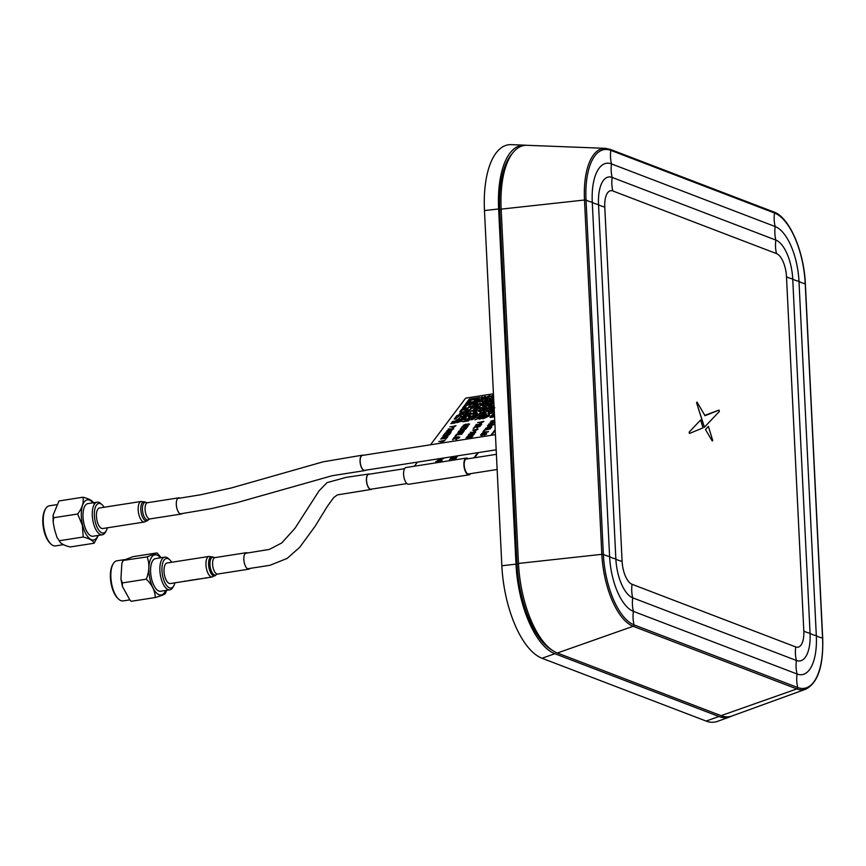 <?xml version="1.0" encoding="UTF-8"?>
<svg xmlns="http://www.w3.org/2000/svg" width="866" height="866" viewBox="0 0 866 866"><rect width="100%" height="100%" fill="white"/><g stroke="black" fill="none" stroke-linecap="round" stroke-linejoin="round"><path stroke-width="1.3" d="M731.738 716.074A78.048 33.644 -98.9 0 1 730.027 716.821A78.048 33.644 -98.9 0 1 718.953 716.518L554.868 653.722A78.048 33.644 -98.9 0 1 515.984 564.156L498.621 208.977A78.048 33.644 -98.9 0 1 524.569 145.152A78.048 33.644 -98.9 0 1 526.16 145.293M524.569 145.152L511.276 144.644A80.625 34.748 81.1 0 0 484.473 210.568L501.847 565.747A80.625 34.748 81.1 0 0 542.008 658.257L706.082 721.053A80.625 34.748 81.1 0 0 717.524 721.356L730.027 716.821M551.999 650.085A76.121 32.811 -98.9 0 1 517.034 564.134L499.704 209.821A76.121 32.811 -98.9 0 1 512.423 153.379M518.485 563.441A78.048 33.644 -98.9 0 0 557.368 653.007L721.042 715.652A78.048 33.644 81.1 0 0 732.127 715.944L805.77 689.174A62.915 27.117 -98.9 0 1 796.839 688.935L633.154 626.291A62.915 27.117 -98.9 0 1 601.816 554.088L584.485 199.786A62.915 27.117 -98.9 0 1 605.41 148.335L527.113 145.304A78.048 33.644 81.1 0 0 501.154 209.128L518.485 563.441L603.353 554.164A61.638 26.565 81.1 0 0 634.053 624.895L797.738 687.539A61.638 26.565 81.1 0 0 822.559 638.058L805.228 283.756A61.638 26.565 81.1 0 0 774.529 213.025L610.844 150.381A61.638 26.565 81.1 0 0 586.022 199.851L603.353 554.164A33.406 7.231 177.2 0 0 609.599 556.557L592.268 202.243A47.76 20.589 -98.9 0 1 611.504 163.912L775.189 226.556A47.76 20.589 -98.9 0 1 798.982 281.363L816.313 635.666A47.76 20.589 -98.9 0 1 797.077 674.008L633.392 611.364A47.76 20.589 -98.9 0 1 609.599 556.557A33.406 7.231 177.2 0 0 615.856 558.949L598.525 204.636A33.882 14.603 -98.9 0 1 612.175 177.443L775.849 240.077A33.882 14.603 -98.9 0 1 792.726 278.971L810.056 633.273A33.882 14.603 -98.9 0 1 796.406 660.477L632.732 597.832A33.882 14.603 -98.9 0 1 615.856 558.949A33.406 7.231 177.2 0 0 622.102 561.341L604.771 207.028A20.015 8.628 -98.9 0 1 612.836 190.964L776.51 253.608A20.015 8.628 -98.9 0 1 786.48 276.579L803.81 630.881A20.015 8.628 -98.9 0 1 795.746 646.945L632.072 584.301A20.015 8.628 -98.9 0 1 622.102 561.341M700.594 419.999L689.141 432.156L689.488 433.455L703.019 427.869L700.605 419.999L689.141 432.156L689.488 433.455M708.399 426.408L705.476 429.514L712.242 441.01L712.696 440.372L708.399 426.408L705.476 429.514L712.242 441.01L712.686 440.372M697.011 402.084L696.556 402.712L704.35 427.295L719.386 411.437L719.018 410.094L705.032 415.723L697.011 402.084L696.556 402.712L704.459 427.263M719.007 410.105L704.675 415.409M171.695 562.261A14.96 6.452 81.1 0 0 169.736 559.793A14.96 6.452 81.1 0 0 162.018 571.311A14.96 6.452 81.1 0 0 171.652 587.862A14.96 6.452 81.1 0 0 173.795 585.762A14.96 6.452 81.1 0 0 174.9 582.829M173.795 585.762L172.929 587.289A16.519 7.123 -98.9 0 1 170.57 589.605A16.519 7.123 -98.9 0 1 169.877 589.8A16.519 7.123 -98.9 0 1 160.427 575.392A16.519 7.123 -98.9 0 1 164.085 557.347A16.519 7.123 -98.9 0 1 164.778 557.152A16.519 7.123 -98.9 0 1 168.448 558.613L169.736 559.793M164.778 557.152L155.501 558.602A16.519 7.123 81.1 0 0 154.808 558.797A16.519 7.123 81.1 0 0 151.149 576.832A16.519 7.123 81.1 0 0 160.6 591.251L169.877 589.8M165.092 593.578C164.681 594.444 161.412 595.765 155.274 597.529C155.144 590.98 152.145 584.864 146.289 579.181C149.428 571.322 149.699 563.885 147.123 556.881L156.93 552.93L132.996 556.665L122.961 560.475L147.123 556.881M157.125 552.973L161.206 557.715M123.178 560.627L121.857 563.322L120.926 579.051L122.344 582.926L146.289 579.181M122.344 582.926L122.409 586.444L130.084 600.387L131.34 601.275L155.274 597.529M131.34 601.275L130.084 600.387M124.52 559.62L116.878 560.822A20.297 8.747 81.1 0 0 116.033 561.049A20.297 8.747 81.1 0 0 113.132 563.896A20.297 8.747 81.1 0 0 111.368 582.212A20.297 8.747 81.1 0 0 118.631 599.131A20.297 8.747 81.1 0 0 123.145 600.917L129.575 599.911M118.631 599.131L117.776 598.33A19.258 8.303 -98.9 0 1 110.88 582.288A19.258 8.303 -98.9 0 1 112.558 564.913L113.132 563.896M194.785 579.614A10.457 4.503 81.1 0 0 195.575 579.646L196.495 579.506A10.457 4.503 -98.9 0 1 196.106 579.527L199.765 578.953A10.457 4.503 -98.9 0 1 199.364 578.899L194.785 579.614M207.58 577.719A10.457 4.503 -98.9 0 1 207.147 577.838A10.457 4.503 -98.9 0 1 206.357 577.806L204.874 578.196A10.457 4.503 81.1 0 0 205.242 578.087L206.281 577.979A10.457 4.503 81.1 0 0 206.314 577.968L207.147 577.838M205.816 577.893L204.874 578.196M205.242 578.087L206.281 577.979M247.568 553.006A8.324 3.594 81.1 0 0 246.301 552.714A8.324 3.594 81.1 0 0 244.558 563.82A8.324 3.594 81.1 0 0 248.867 569.168L217.637 574.039A8.324 3.594 81.1 0 1 213.328 568.702A8.324 3.594 81.1 0 1 215.071 557.585L209.052 556.427L167.116 562.976A10.403 4.482 81.1 0 0 164.93 576.864A10.403 4.482 81.1 0 0 170.331 583.543L184.545 581.313M248.867 569.168A8.324 3.594 81.1 0 0 250.058 568.41M184.209 581.259A10.457 4.503 81.1 0 0 184.999 581.303L185.919 581.162A10.457 4.503 -98.9 0 1 185.118 581.118L184.209 581.259M191.191 580.296A10.457 4.503 81.1 0 0 191.581 580.274L192.49 580.133A10.457 4.503 -98.9 0 1 192.111 580.155L194.19 579.83A10.457 4.503 -98.9 0 1 193.778 579.765L188.701 580.566A10.457 4.503 81.1 0 0 189.113 580.621L191.191 580.296M371.947 489.052A7.805 3.367 -98.9 0 1 371.135 489.442A7.805 3.367 -98.9 0 1 367.227 484.884A7.805 3.367 -98.9 0 1 366.859 476.203A7.805 3.367 -98.9 0 1 368.721 474.027A7.805 3.367 -98.9 0 1 369.609 474.146M406.933 483.585L371.092 489.193A7.545 3.248 -98.9 0 1 367.314 484.776A7.545 3.248 -98.9 0 1 366.957 476.387A7.545 3.248 -98.9 0 1 368.764 474.276L404.595 468.679M104.104 507.249A14.96 6.452 81.1 0 0 102.156 504.791A14.96 6.452 81.1 0 0 94.762 519.243A14.96 6.452 81.1 0 0 106.204 530.761A14.96 6.452 81.1 0 0 107.319 527.816M106.204 530.761L105.349 532.287A16.519 7.123 -98.9 0 1 102.296 534.787A16.519 7.123 -98.9 0 1 93.322 522.663A16.519 7.123 -98.9 0 1 97.198 502.15A16.519 7.123 -98.9 0 1 100.867 503.601L102.156 504.791M97.198 502.15L87.921 503.59A16.519 7.123 81.1 0 0 84.045 524.114A16.519 7.123 81.1 0 0 93.019 536.238L102.296 534.787M98.399 535.394L94.113 543.231C93.355 540.709 89.718 538.63 83.233 537.007L82.346 525.207L77.637 514.003C82.259 507.974 84.013 502.377 82.93 497.214C89.404 498.838 93.041 500.916 93.809 503.438M82.93 497.214L58.985 500.959L53.064 515.238L53.692 517.738L53.151 522.198L54.569 529.537L56.983 537.44L59.289 540.741L83.233 537.007M94.113 543.231L70.168 546.966C63.683 545.331 60.046 543.263 59.289 540.741L56.983 537.429M53.692 517.738L77.637 514.003M56.225 504.726L49.297 505.809A20.297 8.747 81.1 0 0 45.552 508.894A20.297 8.747 81.1 0 0 44.545 531.01A20.297 8.747 81.1 0 0 51.051 544.119A20.297 8.747 81.1 0 0 55.565 545.905L63.673 544.638M51.051 544.119L50.196 543.328A19.258 8.303 -98.9 0 1 43.3 527.286A19.258 8.303 -98.9 0 1 44.967 509.901L45.552 508.894M146.17 502.561A8.887 3.832 81.1 0 0 142.511 510.572A8.887 3.832 81.1 0 0 147.848 519.957A8.887 3.832 81.1 0 0 148.811 519.448L150.035 518.907A8.195 3.529 81.1 0 0 150.056 518.896A8.195 3.529 81.1 0 1 145.282 511.351A8.195 3.529 81.1 0 1 147.501 502.713L141.266 501.446L99.525 507.963A10.403 4.482 81.1 0 0 96.7 518.94A10.403 4.482 81.1 0 0 102.74 528.531A10.403 4.482 81.1 0 0 102.773 528.531M179.987 498.123A8.195 3.529 81.1 0 0 178.732 497.831A8.195 3.529 81.1 0 0 176.512 506.48A8.195 3.529 81.1 0 0 181.265 514.025A8.195 3.529 81.1 0 0 182.152 513.581M181.265 514.025A8.195 3.529 81.1 0 0 181.286 514.025L150.035 518.907M365.593 470.206A7.805 3.367 -98.9 0 1 364.781 470.595A7.805 3.367 -98.9 0 1 360.256 463.407A7.805 3.367 -98.9 0 1 362.378 455.17A7.805 3.367 -98.9 0 1 363.265 455.3M496.175 449.811L364.748 470.335A7.545 3.248 -98.9 0 1 360.364 463.386A7.545 3.248 -98.9 0 1 362.41 455.429L495.428 434.645M469.881 417.455L467.986 418.375L467.456 419.09L468.831 418.949L466.33 420.584L469.134 420.216L468.658 420.854L462.855 421.753L464.75 420.833L466.406 418.624L459.954 420.237L460.387 419.566L458.071 419.198L461.697 416.059L459.381 415.702L459.954 415.02L463.278 413.872L462.931 414.522L464.295 414.37L463.31 415.777L474.276 413.472L472.728 415.626C474.254 415.29 474.525 415.453 473.54 416.135L470.758 416.568L471.115 415.907L469.74 416.07L470.173 415.399L468.733 415.626L468.203 416.33L469.578 416.189L468.582 417.596L469.881 417.466L467.456 419.09M477.458 407.67C480.652 406.793 481.225 407.117 479.169 408.655L477.815 408.86L478.249 408.2L476.95 408.341L477.458 407.67M438.77 459.489L437.99 459.749L438.781 459.5M444.02 458.071L442.905 458.092M492.353 410.657L490.437 411.502M454.282 422.467L455.657 422.316L455.105 422.965L450.807 423.636L452.702 422.716L453.232 422.002L451.933 422.143L452.409 421.504L455.202 421.071L454.282 422.467L455.202 421.071M457.843 415.972L459.218 415.821L458.666 416.47L454.185 419.155L456.923 415.528L458.276 415.312L457.843 415.972L458.276 415.312M458.991 414.543C460.247 414.1 460.506 414.251 459.759 415.009L458.439 415.193L458.991 414.543C460.247 414.1 460.506 414.262 459.759 415.02L458.439 415.182M466.882 409.347C468.138 408.914 468.398 409.066 467.683 409.78L466.33 409.997L466.882 409.347C468.138 408.925 468.409 409.066 467.683 409.791L466.341 409.997M480.771 422.467L480.24 423.182L480.771 422.467M485.729 403.729C488.749 403.112 489.496 403.199 487.98 404.011L485.231 404.4L485.729 403.729M481.388 407.745C482.643 407.301 482.903 407.453 482.156 408.222L480.901 408.384L481.388 407.745C482.643 407.301 482.903 407.464 482.156 408.222L480.911 408.373M469.026 474.839L408.72 484.256A8.487 3.659 -98.9 0 1 403.805 476.441A8.487 3.659 -98.9 0 1 406.1 467.499L466.406 458.082A8.487 3.659 81.1 0 0 464.111 467.023A8.487 3.659 81.1 0 0 469.026 474.839A8.487 3.659 81.1 0 0 470.53 473.648M468.203 458.742A8.487 3.659 81.1 0 0 466.406 458.082M495.179 429.558L490.805 435.371M477.761 452.68L473.864 457.854M495.222 430.38L491.552 435.252M478.508 452.561L474.611 457.746M467.402 458.872A7.805 3.367 81.1 0 0 464.392 466.98A7.805 3.367 81.1 0 0 469.74 473.778M471.927 438.055L471.028 437.471L471.927 438.055M471.266 434.927L473.226 434.624M475.023 431.019L477.123 429.46L474.936 429.796L474.438 430.445L475.109 430.867M477.047 429.568L477.751 429.449M477.978 429.146L472.544 430.175L477.978 429.146M474.146 430.012L474.849 429.904M474.492 430.889L473.81 431.203L474.492 430.889M477.263 425.412L478.064 425.964M477.372 424.502L479.353 424.199M480.857 423.171L481.474 422.359M442.245 461.167L441.249 460.539L442.245 461.167M438.423 459.835L439.3 459.597M457.237 440.383L455.873 440.826M453.113 439.798L452.496 439.614L453.124 439.787M458.136 438.239L457.573 438.131L458.136 438.239M456.945 438.012L455.917 437.817L457.313 437.514L455.657 438.164L456.912 438.055M456.393 438.315L455.841 438.521L456.393 438.315M462.758 431.246L464.144 430.727M460.69 431.268L461.567 431.43M464.068 427.458L464.934 427.133M466.59 427.144L467.131 427.241M467.239 426.278L468.105 425.953M465.432 426.516L464.631 426.364L465.421 426.516L464.349 427.923L463.635 428.031L464.696 426.624L462.66 426.949L460.809 428.573L462.184 426.743L468.214 425.801L466.871 427.588L466.168 427.707L467.283 426.224L465.399 426.516M463.451 426.548L464.252 426.7M437.99 460.539L439.17 460.355M440.253 460.182L441.433 459.998M440.653 459.846L439.257 460.062M479.169 414.045L476.679 415.669L482.568 414.814L479.353 417.239L478.108 417.401L478.454 416.741L475.012 417.877L476.008 416.47L474.633 416.622L476.343 414.435L479.179 414.024L476.679 415.669M473.237 417.499L473.648 416.871M489.896 415.669L483.715 418.495L482.438 418.7L482.795 418.04L479.428 419.166L479.786 418.516L476.906 418.895L479.548 417.228L481.875 417.499L482.568 416.762L483.813 416.6L483.466 417.25L489.842 415.658L482.438 418.689M485.306 415.615L485.75 414.966M484.321 415.171L483.78 415.853L484.332 415.171M488.37 415.139L488.803 414.478M484.365 410.581L484.007 411.22C485.241 410.874 485.523 411.047 484.83 411.729L480.543 412.4L480.89 411.751L479.602 411.891L479.948 411.231L478.649 411.372L483.499 410.051L483.076 410.711L484.365 410.581L484.018 411.22M484.592 398.024L482.633 398.945L482.102 399.648L483.401 399.518L482.925 400.157L479.493 401.348L479.926 400.687L478.627 400.817L479.667 399.432L481.085 399.15L482.33 397.667L484.603 398.003L482.102 399.648M480.684 403.21L478.573 404.162L476.246 403.902L471.45 406.565L469.08 406.349M479.331 401.478L478.909 402.127L482.275 401.012L481.918 401.662L483.293 401.51L482.297 402.917L488.294 400.07L487.948 400.72L489.312 400.568L488.327 401.976L489.691 401.824L486.281 402.928L487.277 401.51L485.848 401.737L484.592 403.22L481.702 403.708L480.608 405.158L481.983 405.017L480.002 405.959M466.384 408.081L464.425 409.012M481.225 409.088L480.522 409.759M489.766 399.085L490.167 398.468M493.252 400.547L491.866 400.796L493.274 400.525M483.445 404.13L482.968 404.768L483.445 404.13M493.436 393.792L465.648 398.133L430.499 444.788M417.455 462.108L414.37 466.211M465.453 404.205L469.307 399.074L479.623 397.462L475.77 402.582L465.453 404.205L475.77 402.582L479.677 397.483M486.281 402.928L489.691 401.824M481.983 405.007L478.01 406.858M480.013 405.948L478 406.858L478.433 406.197L477.004 406.425L476.473 407.128L477.837 406.977L477.263 407.67L473.843 408.86M475.131 408.73L472.024 411.09L466.709 411.263L480.154 403.913L480.684 403.199L477.242 404.335M470.086 406.771L475.575 404.617M470.519 406.111L469.091 406.338L468.56 407.042L469.935 406.901L467.304 408.525L464.955 408.297L464.414 409.012L465.789 408.86L464.804 410.267M465.789 408.86L464.793 410.267L466.168 410.127L465.031 411.556L461.61 412.746M466.168 410.116L465.031 411.556L462.141 412.032L461.6 412.746L464.479 412.368L463.927 413.017L459.64 413.688L461.123 411.534L459.814 411.675L460.301 411.036L463.754 409.802L460.95 410.181L461.426 409.542L466.005 406.814L462.639 407.94L463.678 406.555L467.131 405.32L464.328 405.689L464.804 405.061L470.173 404.812L476.755 403.123L477.978 401.683L479.331 401.467L478.898 402.127M461.113 411.545L459.824 411.675M463.743 409.813L460.95 410.181M467.12 405.32L464.328 405.689M483.65 397.494L483.228 398.154M483.813 397.375L484.365 396.725C485.631 396.282 485.891 396.444 485.144 397.202L483.813 397.375L485.144 397.191C485.891 396.433 485.631 396.282 484.365 396.725M480.879 397.83L481.355 397.202C482.622 396.747 482.882 396.909 482.135 397.667L480.879 397.83M487.049 398.284L486.616 398.945C488.099 398.273 488.175 398.706 486.844 400.233L484.657 399.886L485.696 398.49L487.049 398.284L486.616 398.945C488.088 398.273 488.164 398.696 486.844 400.233L485.523 400.406M483.455 401.391L485.361 400.525M488.889 396.022C490.6 394.983 490.492 395.621 488.565 397.949L484.754 397.884L488.889 396.022C490.6 394.972 490.492 395.621 488.565 397.949L487.212 398.154M487.634 397.505L484.765 397.884M490.86 396.931L493.533 395.914L490.86 396.931L491.899 395.546L493.501 395.264M493.479 398.566L492.18 398.706L493.479 398.566L492.386 400.027L491 400.276L489.853 401.705L491.866 400.796L489.864 401.705M493.1 397.31L491.801 397.451L493.1 397.299L492.191 398.696M493.566 396.585L491.812 397.44M489.171 399.172L489.647 398.544C490.903 398.111 491.163 398.252 490.448 398.977L489.171 399.172M490.026 399.8C491.293 399.356 491.552 399.507 490.805 400.265L489.474 400.449L490.026 399.8C491.293 399.356 491.552 399.518 490.805 400.276L489.485 400.438M489.972 417.52L494.562 416.806L489.972 417.52L494.334 412.281M493.988 405.126L490.881 407.475L493.674 407.052L490.892 407.475M489.182 413.093L487.883 413.223L489.182 413.093L488.825 413.742L491.617 413.299L492.841 411.859L494.302 411.61L492.841 411.859L491.617 413.309L488.835 413.742M487.883 413.223L488.922 411.837L491.282 412.064L493.349 411.09L493.891 410.376L492.516 410.527L492.949 409.867L489.571 410.982L490.621 409.596L494.15 408.416M492.938 409.867L489.571 410.982M480.879 417.066L480.457 417.715M487.699 415.236L488.186 414.598C489.431 414.175 489.701 414.316 488.987 415.041L487.699 415.236M483.109 415.951L483.661 415.312C484.213 415.269 488.283 414.251 485.967 415.507L483.109 415.951M481.041 416.936L482.947 416.081L481.041 416.936M491.271 408.741L494.14 408.222L491.26 408.741L491.747 408.103C492.289 408.081 496.391 407.02 494.021 408.341M493.815 401.586L490.87 402.214L493.761 400.503M489.885 405.104L483.542 406.652L484.04 405.981L486.93 405.494L490.221 403.069L493.891 403.145M490.048 404.974L493.901 403.285L491.412 404.768L489.052 404.541L488.521 405.245L489.885 405.093L489.333 405.743L483.542 406.652M466.406 418.635L463.039 419.75M459.435 419.057L458.071 419.209M474.276 413.472L472.717 415.626C474.243 415.279 474.525 415.442 473.54 416.124L470.758 416.557M458.85 419.848L458.428 420.497L459.792 420.356L459.24 421.006L455.819 422.197L457.519 420.01L458.85 419.837L458.417 420.497M456.837 422.695L460.171 421.612M460.333 421.493L460.885 420.844C462.141 420.411 462.401 420.562 461.686 421.277L460.333 421.493L461.686 421.277C462.401 420.551 462.141 420.411 460.885 420.844M456.079 420.183L457.908 419.328L456.079 420.183M455.646 422.327L450.818 423.636M453.232 422.013L451.944 422.143M459.207 415.832L455.473 418.949L454.195 419.144M477.079 404.465L475.943 405.894L473.182 406.295L475.759 404.628L477.079 404.454L475.932 405.894L473.182 406.284M470.552 408.027L471.028 407.388C472.284 406.944 472.544 407.096 471.797 407.864L470.552 408.027M464.641 412.248L466.558 411.382L464.641 412.248M467.499 411.891L465.67 412.736M468.365 412.422L468.008 413.06C468.29 413.385 473.139 411.469 469.773 414.078L464.457 414.251L467.11 412.584L468.365 412.422L468.008 413.071M470.866 412.714L469.773 414.078L468.409 414.284M485.231 404.411L488.543 403.35M484.213 403.913L486.118 403.047L484.213 403.913M482.145 404.887L484.051 404.032L482.145 404.887M482.6 406.143L483.076 405.505C484.332 405.061 484.592 405.223 483.845 405.981L482.6 406.143L483.845 405.97C484.592 405.212 484.332 405.061 483.076 405.505M476.95 408.341L478.249 408.211M480.262 407.28L479.179 408.655L477.826 408.86M477.653 408.99L474.449 411.404L473.193 411.567L474.232 410.181L477.653 408.99L476.538 410.376L473.193 411.567M474.904 419.88L476.744 419.025L474.904 419.88M472.403 417.726L471.981 418.386L474.86 418.007L472.23 419.631L468.993 418.819L469.567 418.126L472.403 417.726L471.97 418.386M472.565 417.607L474.481 416.741L472.565 417.607M490.99 405.591C492.473 404.833 492.548 405.245 491.195 406.814L487.807 407.962M490.059 408.395L487.839 411.253L486.562 411.458L487.482 410.051L486.183 410.203L486.54 409.542L483.661 409.932L486.313 408.265L487.634 408.081L487.212 408.752M486.562 411.458L487.839 411.253C493.198 406.024 487.179 409.477 487.201 408.752L487.634 408.081M486.183 410.203L487.482 410.051M483.661 409.932L486.54 409.542M481.777 408.904L482.351 408.222C486.898 407.356 488.143 407.366 486.107 408.254L484.04 409.25L481.777 408.904L483.141 408.763M486.67 407.605L482.795 409.401M480.543 412.4L484.83 411.729C485.523 411.036 485.241 410.874 484.007 411.22M479.602 411.891L480.89 411.751M479.948 411.231L478.66 411.372M479.71 409.889L481.615 409.033L479.71 409.889M477.707 410.863L479.548 410.008M475.899 411.242L475.542 411.891C477.014 411.22 477.09 411.653 475.77 413.179L473.496 412.833L474.644 411.404L475.899 411.242M471.505 413.807L473.334 412.963M474.893 414.598L475.964 413.179C477.653 412.53 477.707 412.952 476.148 414.435L474.893 414.598L476.148 414.435C477.707 412.952 477.642 412.53 475.964 413.179M479.342 413.905L479.894 413.255C481.139 412.833 481.409 412.974 480.695 413.699L479.342 413.905L480.695 413.688C481.409 412.974 481.139 412.822 479.894 413.255C481.139 412.822 481.409 412.974 480.695 413.688M481.864 414.175L482.903 412.779C483.455 412.746 487.526 411.729 485.209 412.985L481.864 414.175L485.739 412.368M482.73 414.695L483.315 414.002C486.313 413.396 487.071 413.472 485.588 414.24L482.73 414.695L486.118 413.623M450.991 432.372L449.638 434.158L448.934 434.267L450.049 432.784L448.177 433.087L447.116 434.483L446.412 434.591L447.462 433.195L445.427 433.52L444.29 435.035L443.587 435.133L444.962 433.314L450.991 432.372L448.945 434.267M446.412 434.591L448.166 433.087L450.049 432.784M494.735 420.465L491.044 421.038L494.724 420.183M494.832 422.424L488.705 424.145L490.946 423.279L491.726 422.229L490.134 422.251M488.705 424.145L494.832 422.413M488.586 427.869L487.807 428.919L485.599 429.265L485.447 428.378L489.463 426.635L491.65 427.393L489.084 428.681L490.968 427.468L489.258 426.938L486.162 428.248L486.227 428.887L488.597 427.869L487.807 428.919L485.588 429.255L485.447 428.378M491.812 426.862L489.084 428.681M490.427 428.919L484.863 430.056L483.228 431.42L484.397 429.861L490.427 428.919L484.863 430.066L483.228 431.409M484.527 431.798L488.251 431.809L481.496 433.714L484.527 431.798L482.925 431.809M481.669 424.34L476.051 424.556L481.669 424.34M479.937 425.098L475.131 425.856L481.399 424.6L475.391 426.938L479.97 426.505L473.94 427.447L479.937 425.098L475.142 425.845M481.399 424.6L475.423 426.938M473.94 427.447L480.197 426.191M477.621 427.696L476.755 427.836L477.621 427.696M474.092 428.248L473.237 428.378L474.092 428.248M474.222 429.904L478.064 429.038L474.914 431.171L473.745 430.543L474.222 429.904M470.996 434.461L474.611 433.617L473.778 434.721L466.936 436.745L471.007 434.451L468.344 434.873M454.737 457.064L455.397 456.176L454.737 457.064L457.01 456.988L450.98 457.919M456.566 457.562L455.224 459.359L454.509 459.467L455.624 457.984L453.752 458.287L452.691 459.684L451.987 459.792L453.037 458.395L451.013 458.709L449.162 460.344L450.536 458.504L456.566 457.562L454.52 459.467M451.987 459.792L453.752 458.276L455.624 457.984M454.834 459.868L448.805 460.799M459.413 432.524L463.137 432.545L456.393 434.44L458.634 433.574L459.413 432.524L457.822 432.545M456.393 434.44L463.364 432.231M437.698 459.24L439.094 458.72L437.958 458.904M439.03 459.954L437.676 459.283L440.101 459.749L443.652 458.428L440.567 459.824L442.061 460.517L439.831 460.106L435.977 461.546L439.03 459.954M437.655 462.314L435.685 461.935M436.432 462.758L437.655 462.303L435.944 461.578L438.38 462.033L441.92 460.712L439.592 462.26M452.182 426.559L456.025 425.682L452.875 427.826L451.716 427.187L452.193 426.548L449.757 426.938M462.152 433.844L456.599 434.992L455.657 436.237L454.953 436.345L456.122 434.786L461.924 434.158L456.599 434.992L454.953 436.345M451.164 431.311L445.838 432.145L451.403 431.008L452.009 430.185L451.164 431.311M449.259 434.656L443.251 437.005L447.83 436.572L441.801 437.514L447.798 435.165L443.23 435.598L449.259 434.656L443.284 437.005M441.801 437.514L448.058 436.258M447.527 436.962L446.066 438.9L445.362 439.008L445.979 438.196L440.664 439.019M445.979 438.196L440.653 439.019L447.538 436.951L445.373 439.008M441.238 441.097L445.081 440.22L441.92 442.364L440.762 441.725L441.238 441.097L438.813 441.476M464.328 430.976L458.287 431.918L464.328 430.976M456.642 439.235L455.787 439.376L456.642 439.235M443.338 442.515L437.081 443.76M449.833 428.951L453.557 428.962L446.802 430.867L449.833 428.951L448.231 428.962M458.46 436.724L458.082 437.233L459.597 437.341L457.497 438.012L459.012 438.12L454.509 438.954L454.888 438.445L453.199 438.575L455.473 437.666L453.968 437.557L456.252 437.384M456.501 437.038L458.471 436.724L458.082 437.233M456.469 438.651L459.186 437.882M454.509 438.954L456.728 438.293M453.199 438.575L454.888 438.445M462.877 428.941L466.493 428.096L465.659 429.2L458.828 431.214L462.888 428.93L460.225 429.341M468.658 424.481L467.434 424.253L464.187 426.05L463.137 425.39L465.93 424.069L463.83 425.303L464.403 425.747L468.365 423.755L469.372 424.362L466.882 425.563L468.658 424.481L468.127 424.069L464.187 426.061L463.137 425.379M469.513 423.939L466.871 425.563M471.32 437.157L465.995 437.98L471.559 436.832L472.176 436.02L472.879 435.912L471.418 437.86L470.714 437.969L471.32 437.146L465.995 437.98M471.873 432.296L475.596 432.318L468.842 434.212L471.082 433.346L471.873 432.296L470.27 432.318M468.842 434.212L475.824 432.004M480.024 422.207L483.856 421.331L480.706 423.474L479.548 422.846L480.024 422.207L477.599 422.586M483.856 421.341L480.706 423.474L479.548 422.835M481.507 435.663L480.457 434.992L483.25 433.682L481.15 434.916L481.723 435.36L485.696 433.368L486.692 433.974L484.191 435.176L485.978 434.093L484.754 433.877L481.507 435.663M493.847 424.199L489.723 426.321L487.785 426.353L487.526 425.617L489.138 424.578L491.433 423.961L493.707 424.643L489.723 426.321L487.785 426.353L487.526 425.617M455.819 422.197L459.792 420.356M476.744 419.025L474.904 419.869M470.368 418.668L468.993 418.819M471.31 419.176L470.011 419.317M474.849 417.997L470.952 419.826M476.008 416.47L474.633 416.611M478.454 416.741L475.012 417.877M482.568 414.814L478.097 417.39M490.979 405.58C492.473 404.833 492.548 405.245 491.195 406.804L487.796 407.962L490.979 405.58M475.889 411.242L475.531 411.891C477.014 411.22 477.09 411.642 475.77 413.169L474.438 413.353M474.871 412.681L473.496 412.833M479.926 400.687L478.627 400.817M483.401 399.518L479.493 401.348M491.726 422.229L494.811 421.937M494.941 422.197L492.353 422.218L491.726 423.063L494.941 422.186L492.364 422.229L491.736 423.063M490.968 427.468L489.258 426.938L486.162 428.248L486.227 428.887M486.118 403.047L484.213 403.902M466.547 411.382L464.641 412.238M488.478 431.506L481.496 433.704M486.692 431.798L485.155 431.788L484.516 432.632L486.692 431.798M469.513 402.246L471.223 400.06L475.564 399.421L473.854 401.608L469.513 402.246L473.854 401.597L475.564 399.421M467.445 403.22L470.281 399.551L477.631 398.436L474.795 402.105L467.445 403.22L470.281 399.551L477.631 398.436M489.312 400.568L488.316 401.976M488.294 400.07L487.937 400.72M483.293 401.51L482.297 402.917M482.275 401.012L481.918 401.662M469.091 404.39L468.744 405.039M466.005 406.814L462.639 407.94M464.479 412.368L459.64 413.677M469.935 406.89L465.951 408.741M469.091 406.338L468.56 407.042M477.675 403.675L475.553 404.628M468.084 411.112L466.709 411.253M471.093 410.636L467.651 411.772M477.837 406.977L474.373 408.146L473.832 408.86L475.131 408.72L474.655 409.358L470.747 411.285M478.433 406.197L476.462 407.128M487.277 401.51L485.837 401.737L484.592 403.22L481.702 403.708L480.608 405.158M471.028 407.388C472.284 406.933 472.544 407.096 471.797 407.854L470.541 408.016M482.925 421.753L480.24 422.749L480.911 423.16L482.925 421.753M465.93 424.069L463.819 425.303L464.403 425.747M468.257 414.424L467.824 415.074M474.038 432.296L472.5 432.286L471.862 433.13L474.038 432.296M472.879 435.912L470.714 437.969M466.493 428.096L463.332 430.337L462.195 429.893L458.818 431.214M465.551 428.518L463.591 428.822L463.559 430.023L465.551 428.518L463.591 428.822L463.57 430.034M462.628 432.491L460.041 432.524L459.413 433.357L462.628 432.491L460.041 432.524L459.413 433.357M455.473 437.666L453.784 437.795M459.77 437.103L457.497 438.012M441.92 460.712L438.835 462.119M441.01 460.853L441.552 461.253M472.262 434.505L473.464 434.31L472.457 434.223M444.128 440.642L441.941 440.989L441.454 441.638L442.125 442.061L444.139 440.642L441.941 440.989L441.454 441.638L442.125 442.05M480.489 424.741L481.041 425.141M455.083 426.104L452.896 426.451L452.409 427.1L453.08 427.523L455.083 426.104L452.896 426.44L452.409 427.09L453.07 427.512M456.025 425.682L452.875 427.815L451.716 427.187M453.784 428.659L446.802 430.857M452.009 428.951L450.461 428.941L449.833 429.785L452.009 428.951M447.798 435.165L442.991 435.912M494.031 415.561L494.475 415.009M491.964 416.546L494.389 413.407L491.964 416.546L494.529 416.156M463.148 417.758L465.064 416.892L463.148 417.758M461.08 418.733L462.79 416.557L467.131 415.907L465.421 418.083L461.08 418.733L462.79 416.557L467.12 415.918M493.891 410.376L492.516 410.527M490.286 411.631L489.853 412.292M483.813 416.6L483.455 417.25M479.786 418.516L476.895 418.895M482.795 418.04L479.428 419.166M493.003 424.762L491.184 424.264L488.229 425.498L491.433 425.661L493.003 424.762L491.184 424.275L488.132 425.834M474.611 433.617L471.45 435.858L470.314 435.425L466.936 436.735M473.67 434.039L471.158 435.078L471.678 435.544L473.67 434.039M457.237 456.674L450.97 457.93L454.033 457.172L454.693 456.285M453.037 458.395L451.002 458.709L449.162 460.333M483.499 410.051L483.066 410.711M468.842 413.623L464.457 414.251M445.07 440.22L441.92 442.364L440.762 441.725M485.945 399.746L484.646 399.875M493.815 401.575L490.87 402.203M493.014 402.625L492.657 403.275M490.481 404.314L488.511 405.245M463.278 413.883L462.92 414.522M464.295 414.37L463.299 415.777M460.755 415.55L459.381 415.702M461.697 416.059L460.398 416.2M460.387 419.566L459.012 419.718M463.397 419.101L459.954 420.226M469.134 420.216L462.855 421.753M468.831 418.938L466.33 420.584M469.578 416.189L468.582 417.596M470.173 415.399L468.203 416.33M471.115 415.907L469.74 416.059M447.462 433.195L445.427 433.509L443.587 435.133M718.953 716.518L706.082 721.053M554.868 653.722L542.008 658.257M515.984 564.156L501.847 565.747M498.621 208.977L484.473 210.568M518.507 563.896L517.034 564.134M501.176 209.594L499.704 209.821M822.57 638.307L822.559 638.058A33.406 7.231 -2.8 0 1 816.313 635.666A33.406 7.231 -2.8 0 1 810.056 633.273A33.406 7.231 -2.8 0 1 803.81 630.881M795.746 646.945A33.406 29.26 110.9 0 0 796.406 660.477A33.406 29.26 110.9 0 0 797.077 674.008A33.406 29.26 110.9 0 0 797.738 687.539A1.299 1.137 110.9 0 1 796.839 688.935L721.042 715.652M501.154 209.128L586.022 199.851A33.406 7.231 177.2 0 0 592.268 202.243A33.406 7.231 177.2 0 0 598.525 204.636A33.406 7.231 177.2 0 0 604.771 207.028M609.826 149.277A1.299 1.137 110.9 0 1 610.844 150.381A33.406 29.26 -69.1 0 0 611.504 163.912A33.406 29.26 -69.1 0 0 612.175 177.443A33.406 29.26 -69.1 0 0 612.836 190.964M773.511 211.921A1.299 1.137 110.9 0 1 774.529 213.025A33.406 29.26 -69.1 0 0 775.189 226.556A33.406 29.26 -69.1 0 0 775.849 240.077A33.406 29.26 -69.1 0 0 776.51 253.608M805.239 284.005L805.228 283.756A33.406 7.231 -2.8 0 1 798.982 281.363A33.406 7.231 -2.8 0 1 792.726 278.971A33.406 7.231 -2.8 0 1 786.48 276.579M557.368 653.007L633.154 626.291A1.299 1.137 110.9 0 0 634.053 624.895A33.406 29.26 110.9 0 1 633.392 611.364A33.406 29.26 110.9 0 1 632.732 597.832A33.406 29.26 110.9 0 1 632.072 584.301M160.524 557.812A20.297 8.747 81.1 0 0 154.072 555.106A20.297 8.747 81.1 0 0 151.063 583.251A20.297 8.747 81.1 0 0 165.623 590.46M209.052 556.427A10.403 4.482 81.1 0 0 206.866 570.315A10.403 4.482 81.1 0 0 212.257 576.983L206.693 577.86M213.75 557.444A9.017 3.886 81.1 0 0 210.319 560.334A9.017 3.886 81.1 0 0 210.752 569.308A9.017 3.886 81.1 0 0 216.435 574.58L212.257 576.983M212.668 556.946A9.71 4.189 81.1 0 0 208.977 560.053A9.71 4.189 81.1 0 0 209.442 569.709A9.71 4.189 81.1 0 0 215.558 575.392M92.933 502.81A20.297 8.747 81.1 0 0 83.158 503.785A20.297 8.747 81.1 0 0 82.584 525.067A20.297 8.747 81.1 0 0 98.031 535.459M141.266 501.446A10.403 4.482 81.1 0 0 138.441 512.423A10.403 4.482 81.1 0 0 144.47 522.014A10.403 4.482 81.1 0 0 144.503 522.003M144.882 501.966A9.71 4.189 81.1 0 0 140.887 510.713A9.71 4.189 81.1 0 0 146.722 520.953A9.71 4.189 81.1 0 0 147.772 520.412L144.47 522.014L102.74 528.531M605.41 148.335L610.151 149.342L773.836 211.986C789.435 217.247 804.081 251.454 805.369 283.864L822.7 638.177C823.523 666.008 817.883 683.014 805.77 689.174M165.309 593.719L166.413 590.872M122.961 560.475L121.857 563.322M122.409 586.444L120.937 579.051M205.036 578.174L206.238 577.979M185.465 581.173L189.048 580.621M194.125 579.819L195.121 579.668M199.7 578.953L205.718 578.012M215.071 557.585L246.301 552.714M217.637 574.039L216.435 574.58M245.197 553.363L269.369 549.412L281.764 542.95L294.992 528.271L319.11 490.773L327.067 482.622L346.238 477.35L368.721 474.027M247.492 568.8L269.954 565.303L287.111 558.429L299.679 547.344L315.202 526.149L327.294 506.426L333.659 497.614L337.296 494.908L371.135 489.442M468.03 474.048L497.138 469.502M465.702 459.132L496.391 454.336M53.151 522.198L53.075 515.238M148.811 519.448L147.772 520.412M147.501 502.713L178.732 497.831M180.28 513.874L211.423 508.613L237.306 502.54L332.252 475.694L364.781 470.595M177.627 498.491L200.371 494.822L231.395 487.937L323.18 461.805L362.378 455.17"/></g></svg>
